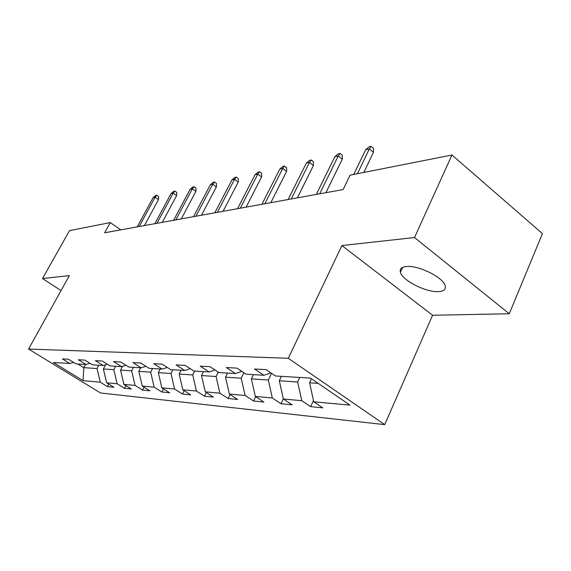 <?xml version="1.0" encoding="UTF-8"?>
<svg xmlns="http://www.w3.org/2000/svg" width="571" height="571" viewBox="0 0 571 571"><rect width="100%" height="100%" fill="white"/><g stroke="black" fill="none" stroke-linecap="round" stroke-linejoin="round"><path stroke-width="0.86" d="M406.509 266.493C401.556 267 399.529 268.934 400.428 272.303C402.334 280.468 426.216 292.573 438.535 291.624C444.067 291.246 446.244 289.176 445.08 285.4C442.732 277.128 418.143 265.087 406.509 266.493M509.261 313.757L414.51 237.543L341.901 245.551L432.582 315.249L509.261 313.757L542.45 233.618L451.968 155.012L350.066 175.161L343.1 189.572L104.664 232.775L110.296 222.576L69.505 230.641L42.49 278.569L61.054 290.575M432.582 315.249L384.718 424.631L100.532 392.969L28.55 349.059L288.291 358.281L384.718 424.631M83.052 380.636L100.296 382.213L107.476 386.631L113.893 387.266L106.656 382.798L117.141 383.762L124.485 388.309L131.309 388.979L123.9 384.383L135.063 385.404L142.579 390.093L149.845 390.807L142.265 386.067L154.17 387.159L161.857 391.992L169.616 392.755L161.857 387.866L174.576 389.029L182.449 394.019L190.743 394.839L182.806 389.786L196.424 391.035L204.482 396.188L213.376 397.066L205.246 391.842L219.878 393.183L228.129 398.522L237.686 399.464L229.356 394.054L245.102 395.496L253.56 401.028L263.859 402.041L255.323 396.438L272.324 397.994L280.989 403.733L292.124 404.825L283.373 399.008L301.781 400.699L310.667 406.652L322.736 407.844L313.772 401.798L349.916 405.11L310.545 378.109L275.486 375.982L266.065 369.63L254.552 369.023L263.881 375.275L246.072 374.198L236.894 368.095L226.302 367.538L235.38 373.548L218.957 372.549L210.021 366.682L200.243 366.168L209.093 371.949L193.897 371.029L185.19 365.376L176.132 364.898L184.754 370.472L170.658 369.615L162.178 364.162L153.763 363.72L162.164 369.102L149.06 368.302L140.78 363.035L132.95 362.628L141.144 367.824L128.918 367.082L120.852 361.993L113.536 361.607L121.53 366.632L110.103 365.94L102.23 361.008L95.386 360.651L103.187 365.519L92.481 364.869L84.793 360.094L78.384 359.759L86 364.476L75.95 363.863L68.441 359.23L62.417 358.916L69.855 363.491L53.346 362.492L83.052 380.636L83.823 367.66L97.049 368.545L98.797 365.254M299.768 377.46L297.641 381.992L279.305 380.764L281.403 376.339M270.911 372.899L263.881 375.275M301.781 400.699L297.641 381.992M283.373 399.008L279.305 380.764M271.518 373.306L268.306 380.022L251.376 378.887L253.431 374.64M241.854 371.393L235.38 373.548M272.324 397.994L268.306 380.022M255.323 396.438L251.376 378.887M243.86 372.727L241.198 378.209L225.516 377.153L227.529 373.07M215.067 369.994L209.093 371.949M245.102 395.496L241.198 378.209M229.356 394.054L225.516 377.153M218.265 372.092L216.074 376.525L201.513 375.547L203.476 371.607M190.293 368.688L184.754 370.472M219.878 393.183L216.074 376.525M205.246 391.842L201.513 375.547M194.682 371.071L192.734 374.961L179.173 374.048L181.093 370.251M167.317 367.467L162.164 369.102M196.424 391.035L192.734 374.961M182.806 389.786L179.173 374.048M172.892 369.751L170.979 373.498L158.317 372.649L160.201 368.98M145.94 366.318L141.144 367.824M174.576 389.029L170.979 373.498M161.857 387.866L158.317 372.649M152.536 368.516L150.665 372.142L138.817 371.343L140.666 367.795M126.013 365.247L121.53 366.632M154.17 387.159L150.665 372.142M142.265 386.067L138.817 371.343M133.478 367.36L131.651 370.865L120.545 370.122L122.537 366.318M107.384 364.234L103.187 365.519M135.063 385.404L131.651 370.865M123.9 384.383L120.545 370.122M115.606 366.275L113.815 369.673L103.372 368.973L105.592 364.783M89.933 363.284L86 364.476M117.141 383.762L113.815 369.673M106.656 382.798L103.372 368.973M85.55 364.448L83.823 367.66L77.863 363.977M73.552 362.385L69.855 363.491M100.296 382.213L97.049 368.545M414.51 237.543L451.968 155.012M341.901 245.551L288.291 358.281M28.55 349.059L69.384 275.607L42.49 278.569M120.781 229.856L110.296 222.576M311.466 378.744L309.575 382.791L318.211 383.369M313.772 401.798L309.575 382.791M107.476 386.631L108.797 384.119M124.485 388.309L125.884 385.611M142.579 390.093L144.07 387.195M161.857 391.992L163.449 388.865M182.449 394.019L184.148 390.635M204.482 396.188L206.302 392.52M228.129 398.522L230.077 394.525M253.56 401.028L255.658 396.652M280.989 403.733L283.323 398.779M310.667 406.652L313.493 400.535M144.449 225.566L158.474 199.636L155.105 197.202L139.203 226.516M153.092 197.659L155.705 195.475L156.832 195.218L155.105 197.202L153.092 197.659L137.226 226.873M156.832 195.218L158.695 196.567L158.474 199.636M162.314 222.326L176.61 195.646L173.17 193.134L156.961 223.297M171.036 193.612L173.72 191.364L174.912 191.092L173.17 193.134L171.036 193.612L154.855 223.682M174.912 191.092L176.817 192.491L176.61 195.646M181.3 218.886L195.874 191.406L192.363 188.808L175.832 219.878M190.086 189.322L192.848 187.002L194.119 186.717L192.363 188.808L190.086 189.322L173.598 220.285M194.119 186.717L196.067 188.159L195.874 191.406M201.506 215.224L216.373 186.895L212.783 184.212L195.924 216.238M210.356 184.754L213.197 182.37L214.546 182.056L212.783 184.212L210.356 184.754L193.54 216.673M214.546 182.056L216.537 183.555L216.373 186.895M223.068 211.32L238.221 182.092L234.553 179.301L217.365 212.355M231.969 179.886L234.895 177.424L236.33 177.096L234.553 179.301L231.969 179.886L214.817 212.812M236.33 177.096L238.364 178.644L238.221 182.092M246.115 207.145L261.568 176.953L257.821 174.062L240.291 208.201M255.059 174.683L258.063 172.142L259.605 171.785L257.821 174.062L255.059 174.683L237.565 208.693M259.605 171.785L261.682 173.398L261.568 176.953M270.818 202.669L286.563 171.457L282.738 168.445L264.865 203.747M279.776 169.116L282.873 166.482L284.529 166.111L282.738 168.445L279.776 169.116L261.939 204.275M284.529 166.111L286.649 167.781L286.563 171.457M297.348 197.859L313.4 165.554L309.489 162.421L291.26 198.965M306.299 163.142L309.503 160.415L311.274 160.008L309.489 162.421L306.299 163.142L288.119 199.536M311.274 160.008L313.443 161.75L313.4 165.554M325.92 192.684L342.286 159.195L338.282 155.933L319.703 193.812M334.849 156.711L338.153 153.885L340.066 153.449L338.282 155.933L334.849 156.711L316.313 194.425M340.066 153.449L342.286 155.262L342.286 159.195M363.813 172.442L373.455 152.343L369.358 148.931L357.432 173.705M365.647 149.766L369.066 146.84L371.136 146.369L369.358 148.931L365.647 149.766L353.749 174.433M371.136 146.369L373.398 148.26L373.455 152.343M402.655 267.385L400.428 272.303"/></g></svg>
